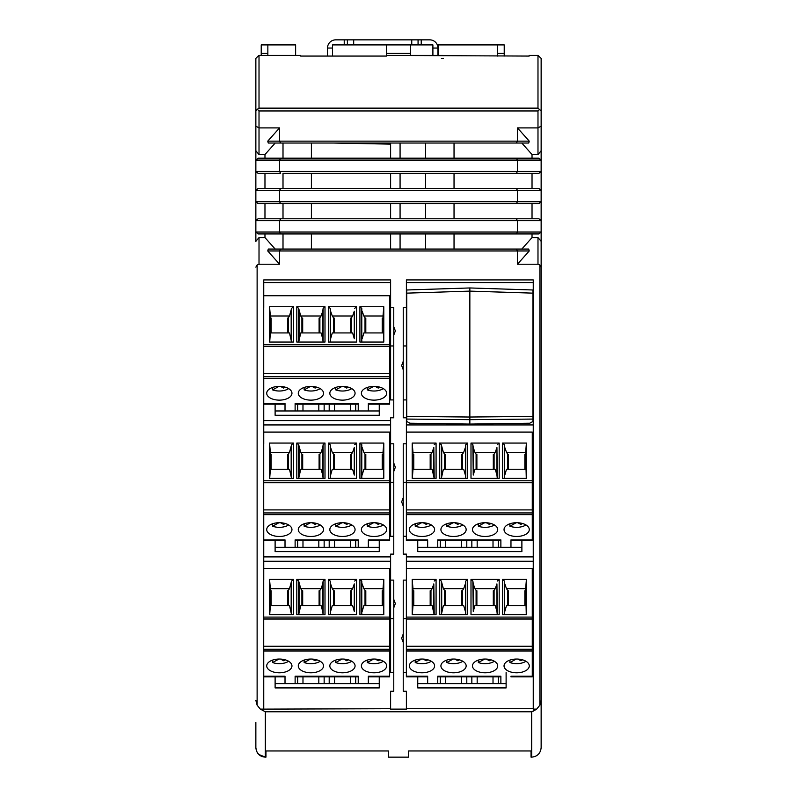 <?xml version="1.0" encoding="UTF-8"?>
<svg xmlns="http://www.w3.org/2000/svg" width="797" height="797" viewBox="0 0 797 797"><rect width="100%" height="100%" fill="white"/><g stroke="black" fill="none" stroke-linecap="round" stroke-linejoin="round"><path stroke-width="1.2" d="M437.762 682.969L437.762 676.842L500.875 676.842L500.875 682.969M437.762 546.642L437.762 540.515L500.875 540.515L500.875 546.642M295.119 676.842L358.232 676.842L358.232 682.969M295.119 410.316L295.119 404.179L358.232 404.179L358.232 410.316M389.633 617.097L263.717 617.097L263.717 619.09L389.633 619.09L389.633 568.4L263.747 568.4M383.795 614.716L383.795 579.389L359.915 579.389L359.915 614.716L383.795 614.716M328.354 614.716L356.548 614.716L356.548 579.389L328.354 579.389L328.354 614.716M269.555 579.389L269.555 614.716L293.435 614.716L293.435 579.389L269.555 579.389L270.342 588.654L270.342 605.6L289.5 605.6L291.553 614.716L291.563 581.073L289.5 588.654L270.342 588.654M324.997 579.389L296.803 579.389L296.803 614.716L324.997 614.716L324.997 579.389L323.124 581.073L323.124 614.716M263.717 617.097L263.717 568.4M389.633 619.09L389.633 649.276L263.717 649.276L263.717 676.225M368.334 676.842L389.633 676.842L389.633 649.276M263.717 649.276L263.717 646.237L389.633 646.237M263.717 619.09L263.717 646.237M361.788 581.073L361.798 614.716L361.788 581.073L359.915 579.389M383.795 579.389L383.008 588.654L363.85 588.654L362.177 583.922M383.008 588.654L383.646 614.716M332.289 588.654L330.616 583.922L330.616 611.369L332.289 605.6L352.613 605.6L354.286 611.369L354.286 583.922L352.613 588.654L332.289 588.654L333.465 590.408L333.465 605.6M354.286 583.922L354.286 611.369M356.548 579.389L354.675 581.073M330.227 614.716L330.227 581.073L328.354 579.389M330.227 581.073L330.616 583.922M269.705 614.716L270.342 605.6M293.435 579.389L291.563 581.073M298.676 581.073L298.676 614.716L300.738 605.6L321.061 605.6L322.735 611.369L322.735 583.922L321.061 588.654L300.738 588.654L298.676 581.073L296.803 579.389M322.735 583.922L323.124 581.073M342.451 672.788A12.622 6.874 0 0 1 329.828 665.913A12.622 6.874 0 0 1 342.451 659.039A12.622 6.874 0 0 1 355.073 665.913A12.622 6.874 0 0 1 342.451 672.788M310.9 672.788A12.622 6.874 0 0 1 298.277 665.913A12.622 6.874 0 0 1 310.9 659.039A12.622 6.874 0 0 1 323.522 665.913A12.622 6.874 0 0 1 310.9 672.788M279.339 672.788A12.622 6.874 0 0 1 266.716 665.913A12.622 6.874 0 0 1 279.339 659.039A12.622 6.874 0 0 1 291.961 665.913A12.622 6.874 0 0 1 279.339 672.788M374.012 672.788A12.622 6.874 0 0 1 361.39 665.913A12.622 6.874 0 0 1 374.012 659.039A12.622 6.874 0 0 1 386.635 665.913A12.622 6.874 0 0 1 374.012 672.788M295.119 683.617L295.119 676.225L358.232 676.225L358.232 683.617M368.334 683.617L368.334 676.225L389.633 676.225M263.747 676.225L285.017 676.225L285.017 683.617M365.016 605.6L365.016 590.408L363.85 588.654M365.016 590.766L365.803 590.766L365.803 605.6L365.803 590.766M382.221 590.766L382.221 605.6L382.221 590.766L383.008 590.766M362.177 611.369L363.85 605.6L383.008 605.6M333.465 590.766L334.252 590.766L334.252 605.6L334.252 590.766M350.66 590.766L350.66 605.6L350.66 590.766L351.447 590.766M352.613 588.654L351.447 590.408L351.447 605.6M330.247 614.716L330.616 611.369M271.129 590.766L271.129 605.6L271.129 590.766L270.342 590.766M287.548 590.766L287.548 605.6L287.548 590.766L288.335 590.766M289.5 588.654L288.335 590.408L288.335 605.6M291.174 611.369L291.174 583.922M322.735 611.369L323.104 614.716M299.064 583.922L299.064 611.369M301.904 605.6L301.904 590.408L300.738 588.654M301.904 590.766L302.691 590.766L302.691 605.6L302.691 590.766M319.099 590.766L319.099 605.6L319.099 590.766L319.886 590.766M321.061 588.654L319.886 590.408L319.886 605.6M355.711 683.617L355.711 676.842M329.201 676.842L329.201 683.617M324.15 683.617L324.15 676.842M297.64 676.842L297.64 683.617M350.371 676.842L350.371 683.617M334.531 683.617L334.531 676.842M318.82 676.842L318.82 683.617M302.98 683.617L302.98 676.842M351.746 661.261A11.975 6.525 0 0 1 335.686 662.526L335.686 660.115M320.185 661.261A11.975 6.525 0 0 1 304.135 662.526L304.135 660.115M288.634 661.261A11.975 6.525 0 0 1 272.574 662.526L272.574 660.115M383.297 661.261A11.975 6.525 0 0 1 367.248 662.526L367.248 660.115M342.082 659.049L335.686 662.526M348.349 659.836L346.705 660.733L343.646 659.069M310.531 659.049L304.135 662.526M316.788 659.836L315.144 660.733L312.095 659.069M278.97 659.049L272.574 662.526M285.236 659.836L283.583 660.733L280.534 659.069M373.644 659.049L367.248 662.526M379.9 659.836L378.256 660.733L375.208 659.069M346.705 660.733L346.705 659.438M315.144 660.733L315.144 659.438M283.583 660.733L283.583 659.438M378.256 660.733L378.256 659.438M389.633 480.77L263.717 480.77L263.717 482.753L389.633 482.753L389.633 432.074L263.747 432.074M383.795 478.389L383.795 443.062L359.915 443.062L359.915 478.389L383.795 478.389M328.354 478.389L356.548 478.389L356.548 443.062L328.354 443.062L328.354 478.389M269.555 443.062L269.555 478.389L293.435 478.389L293.435 443.062L269.555 443.062L270.342 452.327L270.342 469.264L289.5 469.264L291.553 478.389L291.563 444.736L289.5 452.327L270.342 452.327M324.997 443.062L296.803 443.062L296.803 478.389L324.997 478.389L324.997 443.062L323.124 444.736L323.124 478.389M263.717 480.77L263.717 432.074M389.633 482.753L389.633 512.949L263.717 512.949L263.717 539.898M368.334 540.515L389.633 540.515L389.633 512.949M263.717 512.949L263.717 509.911L389.633 509.911M263.717 482.753L263.717 509.911M361.788 444.736L361.798 478.389L361.788 444.736L359.915 443.062M383.795 443.062L383.008 452.327L363.85 452.327L362.177 447.585M383.008 452.327L383.646 478.389M332.289 452.327L330.616 447.585L330.616 475.042L332.289 469.264L352.613 469.264L354.286 475.042L354.286 447.585L352.613 452.327L332.289 452.327L333.465 454.081L333.465 469.264M354.286 447.585L354.286 475.042M356.548 443.062L354.675 444.736M330.227 478.389L330.227 444.736L328.354 443.062M330.227 444.736L330.616 447.585M269.705 478.389L270.342 469.264M293.435 443.062L291.563 444.736M298.676 444.736L298.676 478.389L300.738 469.264L321.061 469.264L322.735 475.042L322.735 447.585L321.061 452.327L300.738 452.327L298.676 444.736L296.803 443.062M322.735 447.585L323.124 444.736M342.451 536.461A12.622 6.874 0 0 1 329.828 529.587A12.622 6.874 0 0 1 342.451 522.712A12.622 6.874 0 0 1 355.073 529.587A12.622 6.874 0 0 1 342.451 536.461M310.9 536.461A12.622 6.874 0 0 1 298.277 529.587A12.622 6.874 0 0 1 310.9 522.712A12.622 6.874 0 0 1 323.522 529.587A12.622 6.874 0 0 1 310.9 536.461M279.339 536.461A12.622 6.874 0 0 1 266.716 529.587A12.622 6.874 0 0 1 279.339 522.712A12.622 6.874 0 0 1 291.961 529.587A12.622 6.874 0 0 1 279.339 536.461M374.012 536.461A12.622 6.874 0 0 1 361.39 529.587A12.622 6.874 0 0 1 374.012 522.712A12.622 6.874 0 0 1 386.635 529.587A12.622 6.874 0 0 1 374.012 536.461M295.119 547.29L295.119 539.898L358.232 539.898L358.232 547.29M368.334 547.29L368.334 539.898L389.633 539.898M263.747 539.898L285.017 539.898L285.017 547.29M365.016 469.264L365.016 454.081L363.85 452.327M365.016 454.439L365.803 454.439L365.803 469.264L365.803 454.439M382.221 454.439L382.221 469.264L382.221 454.439L383.008 454.439M362.177 475.042L363.85 469.264L383.008 469.264M333.465 454.439L334.252 454.439L334.252 469.264L334.252 454.439M350.66 454.439L350.66 469.264L350.66 454.439L351.447 454.439M352.613 452.327L351.447 454.081L351.447 469.264M330.247 478.389L330.616 475.042M271.129 454.439L271.129 469.264L271.129 454.439L270.342 454.439M287.548 454.439L287.548 469.264L287.548 454.439L288.335 454.439M289.5 452.327L288.335 454.081L288.335 469.264M291.174 475.042L291.174 447.585M322.735 475.042L323.104 478.389M299.064 447.585L299.064 475.042M301.904 469.264L301.904 454.081L300.738 452.327M301.904 454.439L302.691 454.439L302.691 469.264L302.691 454.439M319.099 454.439L319.099 469.264L319.099 454.439L319.886 454.439M321.061 452.327L319.886 454.081L319.886 469.264M355.711 547.29L355.711 540.515M329.201 540.515L329.201 547.29M324.15 547.29L324.15 540.515M297.64 540.515L297.64 547.29M350.371 540.515L350.371 547.29M334.531 547.29L334.531 540.515M318.82 540.515L318.82 547.29M302.98 547.29L302.98 540.515M351.746 524.934A11.975 6.525 0 0 1 335.686 526.199L335.686 523.778M320.185 524.934A11.975 6.525 0 0 1 304.135 526.199L304.135 523.778M288.634 524.934A11.975 6.525 0 0 1 272.574 526.199L272.574 523.778M383.297 524.934A11.975 6.525 0 0 1 367.248 526.199L367.248 523.778M342.082 522.712L335.686 526.199M348.349 523.509L346.705 524.406L343.646 522.742M310.531 522.712L304.135 526.199M316.788 523.509L315.144 524.406L312.095 522.742M278.97 522.712L272.574 526.199M285.236 523.509L283.583 524.406L280.534 522.742M373.644 522.712L367.248 526.199M379.9 523.509L378.256 524.406L375.208 522.742M346.705 524.406L346.705 523.111M315.144 524.406L315.144 523.111M283.583 524.406L283.583 523.111M378.256 524.406L378.256 523.111M532.276 617.097L406.36 617.097L406.36 619.09L532.276 619.09L532.276 568.4L406.39 568.4M526.428 614.716L526.428 579.389L502.548 579.389L502.548 614.716L526.428 614.716M470.997 614.716L499.191 614.716L499.191 579.389L470.997 579.389L470.997 614.716M412.198 579.389L412.198 614.716L436.079 614.716L436.079 579.389L412.198 579.389L412.985 588.654L412.985 605.6L432.143 605.6L434.186 614.716M467.63 579.389L439.436 579.389L439.436 614.716L467.63 614.716L467.63 579.389L465.757 581.073L465.757 614.716L465.368 583.922L463.695 588.654L443.371 588.654L441.309 581.073L439.436 579.389M406.36 617.097L406.36 580.116L403.232 580.116L403.232 642.412L401.658 638.208L403.232 634.004M532.276 619.09L532.276 649.276L406.36 649.276L406.36 676.842L427.66 676.842M510.967 676.842L532.276 676.842L532.276 649.276M406.36 649.276L406.36 646.237L532.276 646.237M406.36 619.09L406.36 646.237M504.431 581.073L504.441 614.716L504.431 581.073L502.548 579.389M526.428 579.389L525.641 588.654L506.493 588.654L504.82 583.922M525.641 588.654L526.279 614.716M474.932 588.654L473.259 583.922L473.259 611.369L474.932 605.6L495.256 605.6L496.93 611.369L496.93 583.922L495.256 588.654L474.932 588.654L476.098 590.408L476.098 605.6M496.93 583.922L497.318 614.716M499.191 579.389L497.318 581.073M473.259 611.369L472.87 581.073L470.997 579.389M472.87 581.073L473.259 583.922M412.348 614.716L412.985 605.6M433.817 611.369L433.817 583.922L432.143 588.654L412.985 588.654M433.817 583.922L434.206 614.716M436.079 579.389L434.206 581.073M465.368 583.922L465.757 581.073M485.094 672.788A12.622 6.874 0 0 1 472.472 665.913A12.622 6.874 0 0 1 485.094 659.039A12.622 6.874 0 0 1 497.717 665.913A12.622 6.874 0 0 1 485.094 672.788M453.533 672.788A12.622 6.874 0 0 1 440.91 665.913A12.622 6.874 0 0 1 453.533 659.039A12.622 6.874 0 0 1 466.155 665.913A12.622 6.874 0 0 1 453.533 672.788M421.982 672.788A12.622 6.874 0 0 1 409.359 665.913A12.622 6.874 0 0 1 421.982 659.039A12.622 6.874 0 0 1 434.604 665.913A12.622 6.874 0 0 1 421.982 672.788M516.655 672.788A12.622 6.874 0 0 1 504.033 665.913A12.622 6.874 0 0 1 516.655 659.039A12.622 6.874 0 0 1 529.278 665.913A12.622 6.874 0 0 1 516.655 672.788M437.762 683.617L437.762 676.225L500.875 676.225L500.875 683.617M406.36 676.225L427.66 676.225L427.66 683.617M507.659 605.6L507.659 590.408L506.493 588.654M507.659 590.766L508.446 590.766L508.446 605.6L508.446 590.766M524.854 590.766L524.854 605.6L524.854 590.766L525.641 590.766M504.82 611.369L506.493 605.6L525.641 605.6M476.098 590.766L476.885 590.766L476.885 605.6L476.885 590.766M493.303 590.766L493.303 605.6L493.303 590.766L494.09 590.766M495.256 588.654L494.09 590.408L494.09 605.6M497.298 614.716L496.93 611.369M413.773 590.766L413.773 605.6L413.773 590.766L412.985 590.766M430.181 590.766L430.181 605.6L430.181 590.766L430.968 590.766M432.143 588.654L430.968 590.408L430.968 605.6M441.329 614.716L443.371 605.6L463.695 605.6L465.368 611.369M441.697 583.922L441.697 611.369M444.547 605.6L444.547 590.408L443.371 588.654M444.547 590.766L445.334 590.766L445.334 605.6L445.334 590.766M461.742 590.766L461.742 605.6L461.742 590.766L462.529 590.766M463.695 588.654L462.529 590.408L462.529 605.6M498.344 683.617L498.344 676.842M471.844 676.842L471.844 683.617M466.793 683.617L466.793 676.842M440.283 676.842L440.283 683.617M493.014 676.842L493.014 683.617M477.174 683.617L477.174 676.842M461.453 676.842L461.453 683.617M445.613 683.617L445.613 676.842M494.379 661.261A11.975 6.525 0 0 1 478.33 662.526L478.33 660.115M462.828 661.261A11.975 6.525 0 0 1 446.768 662.526L446.768 660.115M431.267 661.261A11.975 6.525 0 0 1 415.217 662.526L415.217 660.115M525.94 661.261A11.975 6.525 0 0 1 509.891 662.526L509.891 660.115M484.725 659.049L478.33 662.526M490.982 659.836L489.338 660.733L486.29 659.069M453.164 659.049L446.768 662.526M459.431 659.836L457.787 660.733L454.728 659.069M421.613 659.049L415.217 662.526M427.869 659.836L426.226 660.733L423.177 659.069M516.287 659.049L509.891 662.526M522.543 659.836L520.899 660.733L517.851 659.069M489.338 660.733L489.338 659.438M457.787 660.733L457.787 659.438M426.226 660.733L426.226 659.438M520.899 660.733L520.899 659.438M295.119 546.642L295.119 540.515L358.232 540.515L358.232 546.642M532.276 480.77L406.36 480.77L406.36 482.753L532.276 482.753L532.276 432.074L406.39 432.074M526.428 478.389L526.428 443.062L502.548 443.062L502.548 478.389L526.428 478.389M470.997 478.389L499.191 478.389L499.191 443.062L470.997 443.062L470.997 478.389M412.198 443.062L412.198 478.389L436.079 478.389L436.079 443.062L412.198 443.062L412.985 452.327L412.985 469.264L432.143 469.264L434.186 478.389M467.63 443.062L439.436 443.062L439.436 478.389L467.63 478.389L467.63 443.062L465.757 444.736L465.757 478.389L465.368 447.585L463.695 452.327L443.371 452.327L441.309 444.736L439.436 443.062M406.36 480.77L406.36 443.79L403.232 443.79L403.232 506.085L401.658 501.881L403.232 497.677M532.276 482.753L532.276 512.949L406.36 512.949L406.36 540.515L427.66 540.515M510.967 540.515L532.276 540.515L532.276 512.949M406.36 512.949L406.36 509.911L532.276 509.911M406.36 482.753L406.36 509.911M504.431 444.736L504.441 478.389L504.431 444.736L502.548 443.062M526.428 443.062L525.641 452.327L506.493 452.327L504.82 447.585M525.641 452.327L526.279 478.389M474.932 452.327L473.259 447.585L473.259 475.042L474.932 469.264L495.256 469.264L496.93 475.042L496.93 447.585L495.256 452.327L474.932 452.327L476.098 454.081L476.098 469.264M496.93 447.585L497.318 478.389M499.191 443.062L497.318 444.736M473.259 475.042L472.87 444.736L470.997 443.062M472.87 444.736L473.259 447.585M412.348 478.389L412.985 469.264M433.817 475.042L433.817 447.585L432.143 452.327L412.985 452.327M433.817 447.585L434.206 478.389M436.079 443.062L434.206 444.736M465.368 447.585L465.757 444.736M485.094 536.461A12.622 6.874 0 0 1 472.472 529.587A12.622 6.874 0 0 1 485.094 522.712A12.622 6.874 0 0 1 497.717 529.587A12.622 6.874 0 0 1 485.094 536.461M453.533 536.461A12.622 6.874 0 0 1 440.91 529.587A12.622 6.874 0 0 1 453.533 522.712A12.622 6.874 0 0 1 466.155 529.587A12.622 6.874 0 0 1 453.533 536.461M421.982 536.461A12.622 6.874 0 0 1 409.359 529.587A12.622 6.874 0 0 1 421.982 522.712A12.622 6.874 0 0 1 434.604 529.587A12.622 6.874 0 0 1 421.982 536.461M516.655 536.461A12.622 6.874 0 0 1 504.033 529.587A12.622 6.874 0 0 1 516.655 522.712A12.622 6.874 0 0 1 529.278 529.587A12.622 6.874 0 0 1 516.655 536.461M437.762 547.29L437.762 539.898L500.875 539.898L500.875 547.29M510.967 547.29L510.967 539.898L532.276 539.898M406.36 539.898L427.66 539.898L427.66 547.29M507.659 469.264L507.659 454.081L506.493 452.327M507.659 454.439L508.446 454.439L508.446 469.264L508.446 454.439M524.854 454.439L524.854 469.264L524.854 454.439L525.641 454.439M504.82 475.042L506.493 469.264L525.641 469.264M476.098 454.439L476.885 454.439L476.885 469.264L476.885 454.439M493.303 454.439L493.303 469.264L493.303 454.439L494.09 454.439M495.256 452.327L494.09 454.081L494.09 469.264M497.298 478.389L496.93 475.042M413.773 454.439L413.773 469.264L413.773 454.439L412.985 454.439M430.181 454.439L430.181 469.264L430.181 454.439L430.968 454.439M432.143 452.327L430.968 454.081L430.968 469.264M441.329 478.389L443.371 469.264L463.695 469.264L465.368 475.042M441.697 447.585L441.697 475.042M444.547 469.264L444.547 454.081L443.371 452.327M444.547 454.439L445.334 454.439L445.334 469.264L445.334 454.439M461.742 454.439L461.742 469.264L461.742 454.439L462.529 454.439M463.695 452.327L462.529 454.081L462.529 469.264M498.344 547.29L498.344 540.515M471.844 540.515L471.844 547.29M466.793 547.29L466.793 540.515M440.283 540.515L440.283 547.29M493.014 540.515L493.014 547.29M477.174 547.29L477.174 540.515M461.453 540.515L461.453 547.29M445.613 547.29L445.613 540.515M494.379 524.934A11.975 6.525 0 0 1 478.33 526.199L478.33 523.778M462.828 524.934A11.975 6.525 0 0 1 446.768 526.199L446.768 523.778M431.267 524.934A11.975 6.525 0 0 1 415.217 526.199L415.217 523.778M525.94 524.934A11.975 6.525 0 0 1 509.891 526.199L509.891 523.778M484.725 522.712L478.33 526.199M490.982 523.509L489.338 524.406L486.29 522.742M453.164 522.712L446.768 526.199M459.431 523.509L457.787 524.406L454.728 522.742M421.613 522.712L415.217 526.199M427.869 523.509L426.226 524.406L423.177 522.742M516.287 522.712L509.891 526.199M522.543 523.509L520.899 524.406L517.851 522.742M489.338 524.406L489.338 523.111M457.787 524.406L457.787 523.111M426.226 524.406L426.226 523.111M520.899 524.406L520.899 523.111M389.633 344.443L263.717 344.443L263.717 346.426L389.633 346.426L389.633 295.747L263.747 295.747M383.795 342.062L383.795 306.735L359.915 306.735L359.915 342.062L383.795 342.062M328.354 342.062L356.548 342.062L356.548 306.735L328.354 306.735L328.354 342.062M269.555 306.735L269.555 342.062L293.435 342.062L293.435 306.735L269.555 306.735L270.342 316.001L270.342 332.937L289.5 332.937L291.553 342.062L291.563 308.409L289.5 316.001L270.342 316.001M324.997 306.735L296.803 306.735L296.803 342.062L324.997 342.062L324.997 306.735L323.124 308.409L323.124 342.062M263.717 344.443L263.717 295.747M389.633 346.426L389.633 376.622L263.717 376.622L263.717 403.571M368.334 404.179L389.633 404.179L389.633 376.622M263.717 376.622L263.717 373.584L389.633 373.584M263.717 346.426L263.717 373.584M361.788 308.409L361.798 342.062L361.788 308.409L359.915 306.735M383.795 306.735L383.008 316.001L363.85 316.001L362.177 311.258M383.008 316.001L383.646 342.062M332.289 316.001L330.616 311.258L330.616 338.715L332.289 332.937L352.613 332.937L354.286 338.715L354.286 311.258L352.613 316.001L332.289 316.001L333.465 317.754L333.465 332.937M354.286 311.258L354.286 338.715M356.548 306.735L354.675 308.409M330.227 342.062L330.227 308.409L328.354 306.735M330.227 308.409L330.616 311.258M269.705 342.062L270.342 332.937M293.435 306.735L291.563 308.409M298.676 308.409L298.676 342.062L300.738 332.937L321.061 332.937L322.735 338.715L322.735 311.258L321.061 316.001L300.738 316.001L298.676 308.409L296.803 306.735M322.735 311.258L323.124 308.409M342.451 400.134A12.622 6.874 0 0 1 329.828 393.26A12.622 6.874 0 0 1 342.451 386.386A12.622 6.874 0 0 1 355.073 393.26A12.622 6.874 0 0 1 342.451 400.134M310.9 400.134A12.622 6.874 0 0 1 298.277 393.26A12.622 6.874 0 0 1 310.9 386.386A12.622 6.874 0 0 1 323.522 393.26A12.622 6.874 0 0 1 310.9 400.134M279.339 400.134A12.622 6.874 0 0 1 266.716 393.26A12.622 6.874 0 0 1 279.339 386.386A12.622 6.874 0 0 1 291.961 393.26A12.622 6.874 0 0 1 279.339 400.134M374.012 400.134A12.622 6.874 0 0 1 361.39 393.26A12.622 6.874 0 0 1 374.012 386.386A12.622 6.874 0 0 1 386.635 393.26A12.622 6.874 0 0 1 374.012 400.134M295.119 410.963L295.119 403.571L358.232 403.571L358.232 410.963M368.334 410.963L368.334 403.571L389.633 403.571M263.747 403.571L285.017 403.571L285.017 410.963M365.016 332.937L365.016 317.754L363.85 316.001M365.016 318.103L365.803 318.103L365.803 332.937L365.803 318.103M382.221 318.103L382.221 332.937L382.221 318.103L383.008 318.103M362.177 338.715L363.85 332.937L383.008 332.937M333.465 318.103L334.252 318.103L334.252 332.937L334.252 318.103M350.66 318.103L350.66 332.937L350.66 318.103L351.447 318.103M352.613 316.001L351.447 317.754L351.447 332.937M330.247 342.062L330.616 338.715M271.129 318.103L271.129 332.937L271.129 318.103L270.342 318.103M287.548 318.103L287.548 332.937L287.548 318.103L288.335 318.103M289.5 316.001L288.335 317.754L288.335 332.937M291.174 338.715L291.174 311.258M322.735 338.715L323.104 342.062M299.064 311.258L299.064 338.715M301.904 332.937L301.904 317.754L300.738 316.001M301.904 318.103L302.691 318.103L302.691 332.937L302.691 318.103M319.099 318.103L319.099 332.937L319.099 318.103L319.886 318.103M321.061 316.001L319.886 317.754L319.886 332.937M355.711 410.963L355.711 404.179M329.201 404.179L329.201 410.963M324.15 410.963L324.15 404.179M297.64 404.179L297.64 410.963M350.371 404.179L350.371 410.963M334.531 410.963L334.531 404.179M318.82 404.179L318.82 410.963M302.98 410.963L302.98 404.179M351.746 388.607A11.975 6.525 0 0 1 335.686 389.872L335.686 387.452M320.185 388.607A11.975 6.525 0 0 1 304.135 389.872L304.135 387.452M288.634 388.607A11.975 6.525 0 0 1 272.574 389.872L272.574 387.452M383.297 388.607A11.975 6.525 0 0 1 367.248 389.872L367.248 387.452M342.082 386.386L335.686 389.872M348.349 387.183L346.705 388.079L343.646 386.415M310.531 386.386L304.135 389.872M316.788 387.183L315.144 388.079L312.095 386.415M278.97 386.386L272.574 389.872M285.236 387.183L283.583 388.079L280.534 386.415M373.644 386.386L367.248 389.872M379.9 387.183L378.256 388.079L375.208 386.415M346.705 388.079L346.705 386.784M315.144 388.079L315.144 386.784M283.583 388.079L283.583 386.784M378.256 388.079L378.256 386.784M529.148 55.411L538.164 55.411L529.148 55.411L529.148 56.069L386.505 55.411L386.505 44.901L332.548 44.901L332.548 56.069M344.224 44.901L344.224 39.85L335.696 39.85A8.209 8.209 0 0 0 327.497 48.059L327.497 56.069M347.372 44.901L347.372 39.85L344.224 39.85M418.066 44.901L418.066 39.85L347.372 39.85M421.224 44.901L421.224 39.85L418.066 39.85M432.901 55.411L432.901 48.059L437.952 48.059A8.209 8.209 0 0 0 429.742 39.85L421.224 39.85M437.952 48.059L437.952 55.411M332.548 48.059L327.497 48.059M353.689 39.85L353.689 44.901M411.75 44.901L411.75 39.85M443.311 58.271L441.418 58.5L443.311 58.5M438.26 55.411L438.26 44.901L504.222 44.901L504.222 56.069M533.253 672.578L532.276 672.578M506.115 672.578L506.115 687.931L417.748 687.931L417.748 676.842M406.36 672.578L403.232 672.578L403.232 691.268L406.39 691.268L406.39 709.121L390.61 709.121L390.61 691.268L393.768 691.268L393.768 599.384L395.342 603.588L393.768 607.792M533.253 708.712L406.39 708.712M541.143 108.641L541.143 80.876M541.143 120.477L541.143 111.48M541.143 58.37L541.143 110.952L537.985 108.133L537.985 55.411L541.143 58.37L541.143 61.718M541.143 110.952L541.143 747.686C540.535 753.394 537.377 756.552 531.669 757.15L531.041 757.15L531.041 750.963L408.602 750.963L531.041 750.963M541.143 747.686L541.143 241.342L537.985 237.586L537.985 264.225L539.878 264.973L539.878 705.176L541.143 700.364M531.669 757.15L531.669 711.771L536.69 709.121L533.253 711.163M406.39 443.79L406.39 417.787L403.232 417.787L403.232 369.758L401.658 365.554L403.232 361.34L403.232 307.453L406.39 307.453L406.39 279.916L533.253 279.916L533.253 709.121L536.69 709.121L539.878 705.176M541.143 267.164L539.878 264.973M532.027 233.929L532.027 237.586L537.985 237.586M537.985 264.225L517.452 264.225L517.452 250.965L516.356 249.072L311.398 249.072L311.398 233.929L280.644 233.929L279.548 232.037L517.452 232.037L516.356 233.929L538.951 233.929L541.143 232.037L517.452 232.037L517.452 220.669L279.548 220.669L280.644 218.776L311.398 218.776L311.398 203.633L280.644 203.633L279.548 201.741L279.548 190.383L255.857 190.383L255.857 58.37L258.836 55.411L300.668 55.411L259.015 55.411L259.015 108.133L257.361 109.299L259.015 110.952L537.985 110.952L539.639 109.299M538.951 203.633L541.143 201.741L517.452 201.741L516.356 203.633L538.951 203.633M532.027 203.633L532.027 218.776L516.356 218.776L517.452 220.669L541.143 220.669L538.951 218.776L311.398 218.776L390.61 218.776L390.61 203.633M280.644 188.481L279.548 190.383L541.143 190.383L538.951 188.481L516.356 188.481L517.452 190.383L517.452 201.741L255.857 201.741L255.857 190.383L258.049 188.481L311.398 188.481L311.398 173.338L283.005 173.338L283.005 188.481L279.528 188.481M538.951 173.338L541.143 171.445L517.452 171.445L516.356 173.338L538.951 173.338M532.027 173.338L532.027 188.481L311.398 188.481L390.61 188.481L390.61 173.338M280.644 158.195L279.548 160.087L541.143 160.087L538.951 158.195L516.356 158.195L517.452 160.087L517.452 171.445L279.548 171.445L279.548 160.087L255.857 160.087L258.049 158.195L311.398 158.195L311.398 143.042L280.644 143.042L279.548 141.149L517.452 141.149L517.452 127.899L529.238 141.149L528.73 143.042L454.041 143.042L519.325 143.042M541.143 150.772L537.985 154.538L532.027 154.538L532.027 158.195L311.398 158.195L390.61 158.195L390.61 143.042M541.143 126.185L537.985 127.899L517.452 127.899M388.398 754.709L388.398 750.963L265.959 750.963L388.398 750.963L388.398 757.15L408.602 757.15L408.602 750.963L408.602 754.709M255.857 722.441L255.857 747.686C256.485 753.484 259.633 756.642 265.331 757.15L265.959 757.15L265.959 750.963M280.644 249.072L279.548 250.965L279.548 264.225L267.762 250.965L268.27 249.072L390.61 249.072L390.61 233.929M255.857 267.164L257.122 264.973L259.015 264.225L279.548 264.225M263.747 650.98L263.747 709.121L260.31 709.121L257.122 705.176L257.122 264.973M263.747 580.116L263.747 514.653M263.747 443.79L263.747 378.316M263.747 307.453L263.747 279.916L390.61 279.916L390.61 307.453L393.768 307.453L393.768 326.73L395.342 330.934L393.768 335.138L393.768 417.787L390.61 417.787L390.61 443.79L393.768 443.79L393.768 463.057L395.342 467.261L393.768 471.465L393.768 554.114L390.61 554.114L390.61 580.116L393.768 580.116L393.768 599.384M403.232 691.268L403.232 642.412M406.39 580.116L406.39 554.114L403.232 554.114L403.232 506.085M517.452 264.225L529.238 250.965L528.73 249.072L516.356 249.072M532.027 237.586L521.816 249.072M264.973 233.929L264.973 237.586L259.015 237.586L255.857 241.342L255.857 232.037L279.548 232.037L279.548 220.669L255.857 220.669L255.857 201.741L258.049 203.633L280.644 203.633M532.027 154.538L521.816 143.042M255.857 126.185L259.015 127.899L279.548 127.899L279.548 141.149L267.762 141.149L279.548 127.899M443.311 55.411L386.505 55.411L386.505 56.069L300.668 56.069L300.668 55.411L300.668 56.069M497.587 56.069L497.587 53.419L504.222 53.419M390.61 708.712L263.747 709.121M260.31 709.121L265.331 711.771L531.669 711.771M516.356 233.929L425.638 233.929L425.638 249.072L390.61 249.072M311.398 233.929L425.638 233.929M516.356 173.338L425.638 173.338L425.638 188.481L390.61 188.481M516.356 203.633L425.638 203.633L425.638 218.776L390.61 218.776M311.398 203.633L425.638 203.633M280.644 173.338L279.548 171.445L255.857 171.445L258.049 173.338L279.528 173.338M311.398 173.338L425.638 173.338M311.398 143.042L454.041 143.042L454.041 158.195M516.356 143.042L517.452 141.149L529.238 141.149M497.587 53.419L497.587 44.901M432.901 48.059L432.901 44.901L410.495 44.901L410.495 55.411M532.276 441.428L533.253 441.428M532.276 600.271L533.253 600.271M533.253 581.192L532.276 581.192M532.276 577.755L533.253 577.755M532.276 463.944L533.253 463.944M533.253 444.865L532.276 444.865M406.739 399.925L403.232 399.925L403.232 417.787M425.638 143.042L425.638 158.195L390.61 158.195M454.041 188.481L454.041 173.338M454.041 218.776L454.041 203.633M454.041 249.072L454.041 233.929M533.253 536.251L532.276 536.251M521.886 540.515L521.886 551.604L417.748 551.604L417.748 540.515M406.36 536.251L403.232 536.251L403.232 554.114M533.253 578.781L532.276 578.781M533.253 442.455L532.276 442.455M283.005 143.042L283.005 158.195M279.528 203.633L283.005 203.633L283.005 218.776L279.528 218.776M279.528 233.929L283.005 233.929L283.005 249.072L279.528 249.072M389.633 305.201L390.61 305.201M389.633 327.716L390.61 327.716M390.61 308.638L389.633 308.638M406.39 307.453L406.39 399.925M403.232 361.34L403.232 369.758M389.633 672.578L393.768 672.578L393.768 691.268M390.61 399.925L390.61 307.453M390.61 672.578L390.61 580.116M390.61 536.251L390.61 443.79M389.633 536.251L393.768 536.251L393.768 554.114M393.768 471.465L393.768 463.057M389.633 399.925L393.768 399.925L393.768 417.787M393.768 335.138L393.768 326.73M400.074 143.042L400.074 158.195M400.074 173.338L400.074 188.481M400.074 203.633L400.074 218.776M400.074 233.929L400.074 249.072M406.39 345.958L403.232 345.958M406.36 482.285L403.232 482.285M406.36 618.611L403.232 618.611M379.252 676.842L379.252 687.931L275.114 687.931L275.114 676.842M393.768 618.611L390.61 618.611M390.61 345.958L393.768 345.958M389.633 463.944L390.61 463.944M390.61 444.865L389.633 444.865M389.633 441.428L390.61 441.428M390.61 482.285L393.768 482.285M389.633 600.271L390.61 600.271M390.61 581.192L389.633 581.192M389.633 577.755L390.61 577.755M379.252 540.515L379.252 551.604L275.114 551.604L275.114 540.515M379.252 404.179L379.252 415.277L275.114 415.277L275.114 404.179M333.804 143.042L390.61 144.127M390.61 442.455L389.633 442.455M390.61 578.781L389.633 578.781M410.495 53.419L386.505 53.419M261.227 55.411L261.227 44.901L295.627 44.901L295.627 55.411M410.495 44.901L386.505 44.901M255.857 109.587L255.857 128.526M255.857 67.625L255.857 108.641M255.857 61.718L255.857 58.37M280.644 233.929L258.049 233.929L255.857 232.037L255.857 220.669L258.049 218.776L280.644 218.776M255.857 110.952L257.361 109.299M255.857 150.772L259.015 154.538L259.015 110.952M259.015 154.538L264.973 154.538L264.973 158.195M264.973 188.481L264.973 173.338M264.973 218.776L264.973 203.633M255.857 700.364L257.122 705.176M255.857 747.686L256.524 751.163L258.636 754.38L265.331 757.15L265.331 711.771M264.973 154.538L275.184 143.042L278.263 143.042M267.762 141.149L268.27 143.042L280.644 143.042M264.973 237.586L275.184 249.072M277.675 143.042L275.184 143.042M267.852 44.901L267.852 55.411M267.852 53.419L261.227 53.419M532.964 419.073L532.964 421.454L529.806 423.217L469.851 424.074L469.851 419.67L532.964 419.073L532.964 290.497M532.964 289.988L469.851 287.956L469.851 417.03L532.964 416.433M469.851 419.67L469.851 417.03L406.739 416.433L406.739 419.073L469.851 419.67M532.964 293.147L469.851 291.114L406.739 293.147L406.739 416.433M406.739 293.147L406.739 290.497M469.851 424.074L409.887 423.217L406.739 421.454L406.739 419.073M263.717 618.851L389.633 618.851M389.633 650.98L263.717 650.98M263.717 482.514L389.633 482.514M389.633 514.653L263.717 514.653M441.309 614.716L441.309 581.073M406.36 618.851L532.276 618.851M510.967 676.225L532.276 676.225M532.276 650.98L406.36 650.98M441.309 478.389L441.309 444.736M406.36 482.514L532.276 482.514M532.276 514.653L406.36 514.653M263.717 346.187L389.633 346.187M389.633 378.316L263.717 378.316M537.985 110.952L537.985 154.538M529.238 250.965L267.762 250.965M259.015 108.133L537.985 108.133M406.39 282.556L533.253 282.556M533.253 424.94L406.39 424.94M533.253 561.267L406.39 561.267M406.39 556.904L533.253 556.904M390.61 282.556L263.747 282.556M390.61 424.94L263.747 424.94M390.61 561.267L263.747 561.267M263.747 556.904L390.61 556.904M263.747 420.577L390.61 420.577M259.015 264.225L259.015 237.586M285.017 676.842L263.747 676.842M285.017 540.515L263.747 540.515M285.017 404.179L263.747 404.179M417.748 547.29L521.886 547.29M506.115 683.617L417.748 683.617M275.114 410.963L379.252 410.963M275.114 547.29L379.252 547.29M379.252 683.617L275.114 683.617M469.851 287.956L406.739 289.988"/></g></svg>

